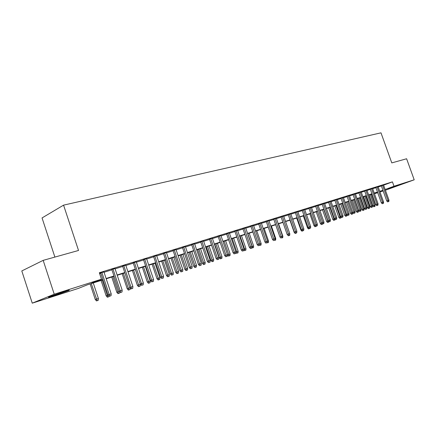 <?xml version="1.0" encoding="UTF-8"?>
<svg xmlns="http://www.w3.org/2000/svg" width="436" height="436" viewBox="0 0 436 436"><rect width="100%" height="100%" fill="white"/><g stroke="black" fill="none" stroke-linecap="round" stroke-linejoin="round"><path stroke-width="0.65" d="M63.694 291.777C68.806 290.169 70.447 289.771 68.61 290.583L54.255 295.597C49.006 297.254 47.317 297.663 49.197 296.829L63.694 291.777M400.144 184.651L388.193 188.908L400.144 184.651M54.887 257.082L42.052 217.935L63.569 205.149L380.988 132.838L391.79 162.9L406.608 158.759L414.2 179.806L385.413 190.227M383.157 190.946L379.985 191.965M377.707 192.69L374.459 193.731M372.164 194.461L371.379 194.718M369.167 195.421L368.84 195.53L369.156 195.393M103.005 279.825L87.429 284.795L78.306 288.436L32.259 303.162L54.233 294.202L101.463 279.193L91.805 283.046L102.901 279.509M54.233 294.202L43.175 260.357L21.8 270.947L32.259 303.162M103.942 271.96L99.484 273.209M114.984 268.532L111.812 269.519M125.77 265.181L122.63 266.156M136.294 261.911L133.193 262.87M146.578 258.712L143.509 259.665M156.622 255.594L153.586 256.537M166.438 252.542L163.44 253.474M176.035 249.561L173.07 250.482M185.42 246.645L182.482 247.555M194.598 243.789L191.693 244.694M203.574 240.999L200.702 241.893M212.359 238.274L209.514 239.157M220.954 235.598L218.142 236.476M229.374 232.982L226.584 233.849M237.615 230.426L234.851 231.282M245.686 227.914L242.95 228.764M253.589 225.461L250.885 226.3M261.338 223.052L258.657 223.886M268.93 220.692L266.276 221.515M276.37 218.382L273.743 219.199M283.662 216.109L281.062 216.921M290.817 213.885L288.24 214.692M297.832 211.705L295.281 212.501M304.715 209.563L302.186 210.359M311.462 207.465L308.961 208.25M318.089 205.405L315.61 206.184M324.591 203.383L322.133 204.157M330.978 201.394L328.542 202.168M337.241 199.448L334.832 200.211M343.399 197.53L341.007 198.293M349.443 195.655L347.072 196.407M355.378 193.807L353.029 194.56M361.215 191.993L358.883 192.739M366.943 190.21L364.632 190.952M372.578 188.461L370.289 189.197M378.116 186.739L375.843 187.469M383.604 185.18L392.438 181.867L99.332 272.745L101.463 279.193M99.626 273.645L100.836 273.268M104.046 272.266L111.916 269.819M115.088 268.832L122.729 266.456M125.868 265.48L133.291 263.17M136.392 262.205L143.608 259.96M146.676 259.006L153.685 256.826M156.72 255.878L163.538 253.757M166.536 252.826L173.163 250.765M176.133 249.839L182.58 247.833M185.513 246.923L191.786 244.972M194.69 244.067L200.794 242.165M203.667 241.272L209.607 239.424M212.452 238.541L218.229 236.743M221.047 235.865L226.676 234.116M229.461 233.249L234.944 231.543M237.702 230.682L243.043 229.025M245.773 228.175L250.973 226.556M253.676 225.712L258.744 224.137M261.426 223.303L266.363 221.766M269.012 220.943L273.83 219.444M276.457 218.627L281.149 217.166M283.749 216.36L288.321 214.937M290.905 214.131L295.363 212.746M297.919 211.951L302.268 210.599M304.797 209.809L309.042 208.49M311.549 207.71L315.691 206.419M318.176 205.645L322.215 204.391M324.678 203.623L328.619 202.397M331.06 201.639L334.908 200.44M337.328 199.688L341.083 198.522M343.481 197.775L347.149 196.631M349.525 195.895L353.106 194.778M355.465 194.047L358.959 192.957M361.297 192.232L364.714 191.17M367.03 190.45L370.366 189.409M372.66 188.695L375.919 187.682M378.197 186.973L381.38 185.981M383.555 185.044L381.304 185.769M99.522 273.334L100.732 272.958M43.175 260.357L78.529 250.471L63.569 205.149M392.438 181.867L394.002 186.227L414.2 179.806M385.152 189.491L394.002 186.227M106.106 278.49L113.965 275.988M117.131 274.974L124.761 272.544M127.89 271.546L135.302 269.186M138.397 268.2L145.602 265.906M148.665 264.93L155.663 262.701M158.688 261.736L165.495 259.567M168.487 258.613L175.103 256.504M178.068 255.561L184.504 253.512M187.431 252.575L193.693 250.58M196.592 249.659L202.685 247.719M205.552 246.803L211.482 244.912M214.321 244.007L220.087 242.171M222.9 241.277L228.519 239.484M231.298 238.601L236.77 236.857M239.522 235.98L244.852 234.279M247.577 233.413L252.771 231.756M255.469 230.9L260.526 229.287M263.202 228.437L268.129 226.862M270.778 226.022L275.579 224.491M278.201 223.657L282.888 222.164M285.482 221.335L290.049 219.88M292.621 219.063L297.074 217.64M299.625 216.828L303.968 215.444M306.492 214.643L310.726 213.291M313.228 212.495L317.364 211.177M319.844 210.386L323.877 209.1M326.335 208.321L330.265 207.067M332.701 206.288L336.543 205.067M338.957 204.299L342.707 203.1M345.099 202.337L348.762 201.176M351.133 200.418L354.702 199.279M357.057 198.527L360.545 197.415M362.877 196.674L366.284 195.59M368.6 194.854L371.924 193.791M374.219 193.061L377.472 192.025M379.745 191.3L382.922 190.287M377.549 192.243L374.301 193.279M372.006 194.009L368.676 195.072M366.365 195.813L362.959 196.898M360.627 197.644L357.139 198.756M354.784 199.503L351.214 200.647M348.838 201.399L345.181 202.571M342.789 203.334L339.039 204.528M336.625 205.296L332.788 206.522M330.352 207.302L326.417 208.555M323.959 209.34L319.926 210.626M317.446 211.416L313.315 212.735M310.813 213.531L306.579 214.883M304.05 215.689L299.712 217.074M297.161 217.886L292.709 219.308M290.136 220.131L285.569 221.586M282.975 222.415L278.293 223.908M275.666 224.742L270.865 226.279M268.216 227.118L263.29 228.693M260.619 229.543L255.561 231.156M252.858 232.017L247.67 233.674M244.945 234.546L239.615 236.247M236.862 237.124L231.391 238.868M228.611 239.756L222.992 241.549M220.185 242.443L214.414 244.285M211.574 245.19L205.645 247.081M202.778 247.997L196.685 249.937M193.786 250.864L187.529 252.864M184.597 253.796L178.166 255.85M175.201 256.793L168.585 258.902M165.593 259.861L158.791 262.031M155.761 262.995L148.763 265.23M145.7 266.205L138.501 268.5M135.405 269.492L127.993 271.851M124.865 272.854L117.235 275.285M114.069 276.299L106.21 278.8M371.336 194.592L372.11 194.303M374.366 193.47L377.565 192.292M381.277 185.692L386.727 200.925L387.996 200.473L382.557 185.267M388.334 201.639L387.626 201.884L388.874 201.454L388.334 201.639L387.996 200.473L388.961 200.146L383.527 184.968M386.727 200.925L387.626 201.884M388.874 201.454L388.961 200.146M373.756 206.768L374.976 206.348L373.756 206.768L372.873 205.825L375.069 205.062L371.216 194.265M374.437 206.528L370.24 194.576M372.873 205.825L369.003 194.968M375.069 205.062L374.976 206.348M375.816 187.387L381.304 202.751L382.574 202.304L377.096 186.962M382.922 203.476L382.214 203.726L383.467 203.29L382.922 203.476L382.574 202.304L383.56 201.972L378.083 186.657M381.304 202.751L382.214 203.726M383.467 203.29L383.56 201.972M370.257 189.11L375.788 204.615L377.064 204.162L371.543 188.69M377.413 205.345L376.704 205.596L377.968 205.154L377.413 205.345L377.064 204.162L378.061 203.825L372.546 188.374M375.788 204.615L376.704 205.596M377.968 205.154L378.061 203.825M364.605 190.864L370.175 206.506L371.45 206.054L365.891 190.445M371.81 207.247L371.101 207.498L372.371 207.051L371.81 207.247L371.45 206.054L372.469 205.71L366.916 190.129M370.175 206.506L371.101 207.498M372.371 207.051L372.469 205.71M358.85 192.652L364.463 208.435L365.744 207.983L360.141 192.232M366.104 209.182L365.395 209.433L366.681 208.986L366.104 209.182L365.744 207.983L366.78 207.634L361.182 191.905M364.463 208.435L365.395 209.433M366.681 208.986L366.78 207.634M368.322 208.615L369.548 208.19L368.322 208.615L367.428 207.661L369.641 206.893L365.766 196.004M369.003 208.375L364.774 196.32M367.428 207.661L363.531 196.712M369.641 206.893L369.548 208.19M362.796 210.49L364.033 210.059L362.796 210.49L361.896 209.531L364.125 208.757L360.223 197.77M363.477 210.25L359.215 198.091M361.896 209.531L357.972 198.489M364.125 208.757L364.033 210.059M357.171 212.403L358.425 211.967L357.171 212.403L356.267 211.427L358.517 210.648L354.582 199.568M357.858 212.158L353.558 199.895M356.267 211.427L352.315 200.293M358.517 210.648L358.425 211.967M351.454 214.343L352.713 213.907L351.454 214.343L350.539 213.362L352.746 212.403M352.135 214.103L347.803 201.732M350.539 213.362L346.56 202.13M352.811 212.577L352.713 213.907M352.997 194.467L358.654 210.392L359.929 209.939L354.288 194.047M360.305 211.149L359.591 211.4L360.888 210.953L360.305 211.149L359.929 209.939L360.986 209.585L355.351 193.72M358.654 210.392L359.591 211.4M360.888 210.953L360.986 209.585M345.634 216.316L346.903 215.88L345.634 216.316L344.713 215.33L345.944 214.894L341.949 203.601M346.32 216.076L345.944 214.894L346.865 214.583M344.713 215.33L340.707 203.999M346.991 214.719L346.903 215.88M347.04 196.32L352.735 212.392L354.016 211.934L348.331 195.9M354.397 213.155L353.683 213.406L354.991 212.953L354.397 213.155L354.016 211.934L355.089 211.574L349.41 195.562M352.735 212.392L353.683 213.406M354.991 212.953L355.089 211.574M339.715 218.327L340.996 217.886L339.715 218.327L338.788 217.33L340.02 216.894L335.993 205.498M340.402 218.087L340.02 216.894L340.734 216.654M338.788 217.33L334.75 205.896M341.061 217.008L340.996 217.886M340.974 198.2L346.713 214.419L347.993 213.967L342.265 197.78M348.38 215.193L347.666 215.444L348.985 214.992L348.38 215.193L347.993 213.967L349.089 213.596L343.366 197.443M346.713 214.419L347.666 215.444M348.985 214.992L349.089 213.596M333.687 220.376L334.984 219.929L333.687 220.376L332.755 219.368L333.987 218.932L329.932 207.432M334.374 220.131L333.987 218.932L334.488 218.763M332.755 219.368L328.684 207.83M335.022 219.341L334.984 219.929M334.793 200.119L340.581 216.49L341.862 216.033L336.091 199.699M342.255 217.275L341.541 217.526L342.876 217.063L342.255 217.275L341.862 216.033L342.974 215.662L337.208 199.35M340.581 216.49L341.541 217.526M342.876 217.063L342.974 215.662M327.556 222.458L328.858 222.006L327.556 222.458L326.613 221.444L327.85 221.003L323.763 209.4M328.243 222.218L327.85 221.003L328.128 220.91M326.613 221.444L322.515 209.798M328.88 221.722L328.858 222.006M328.504 202.07L334.336 218.6L335.616 218.142L329.801 201.65M336.02 219.39L335.306 219.64L336.647 219.177L336.02 219.39L335.616 218.142L336.75 217.76L330.94 201.296M334.336 218.6L335.306 219.64M336.647 219.177L336.75 217.76M321.31 224.578L322.629 224.12L321.31 224.578L320.362 223.554L321.555 222.998M321.997 224.338L321.648 223.096M320.362 223.554L316.231 211.803M322.1 204.059L327.976 220.741L329.256 220.289L323.398 203.645M329.665 221.543L328.951 221.799L330.308 221.33L329.665 221.543L329.256 220.289L330.412 219.897L324.558 203.28M327.976 220.741L328.951 221.799M330.308 221.33L330.412 219.897M314.956 226.736L316.285 226.279L314.956 226.736L313.996 225.701L309.838 213.842M313.996 225.701L315.048 225.33M315.642 226.497L315.37 225.674M315.571 206.081L321.495 222.927L322.776 222.474L316.868 205.667M323.196 223.739L322.482 223.995L323.85 223.521L323.196 223.739L322.776 222.474L323.953 222.077L318.057 205.302M321.495 222.927L322.482 223.995M323.85 223.521L323.953 222.077M308.481 228.938L309.822 228.469L308.481 228.938L307.516 227.892L303.325 215.924M307.516 227.892L308.328 227.603M309.843 228.279L310.557 228.028L309.168 228.513L309.822 228.469M309.168 228.693L309.075 228.41M308.922 208.146L314.89 225.156L316.176 224.698L310.219 207.732M316.601 225.979L315.887 226.23L317.266 225.755L316.601 225.979L316.176 224.698L317.375 224.295L311.429 207.362M314.89 225.156L315.887 226.23M317.266 225.755L317.375 224.295M301.886 231.173L303.238 230.704L301.886 231.173L300.911 230.121L296.693 218.038M300.911 230.121L301.472 229.919M302.148 210.25L308.159 227.423L309.446 226.971L303.445 209.836M309.882 228.257L309.446 226.971L310.666 226.556L304.677 209.454M308.159 227.423L309.168 228.513M310.557 228.028L310.666 226.556M295.172 233.456L296.535 232.982L295.172 233.456L294.186 232.393L289.935 220.191M294.186 232.393L294.485 232.284M295.243 212.392L301.303 229.739L302.589 229.282L296.54 211.983M303.031 230.584L302.317 230.835L303.723 230.35L303.031 230.584L302.589 229.282L303.832 228.862L297.793 211.596M301.303 229.739L302.317 230.835M303.723 230.35L303.832 228.862M288.327 235.778L289.019 235.544L288.327 235.778L287.313 234.644M289.019 235.544L289.706 235.304L288.954 235.369M289.815 233.849L289.706 235.304M288.201 214.577L294.311 232.099L295.597 231.641L289.499 214.169M296.049 232.955L295.336 233.206L296.752 232.715L296.049 232.955L295.597 231.641L296.867 231.211L290.779 213.771M294.311 232.099L295.336 233.206M296.752 232.715L296.867 231.211M282.495 236.317L282.855 236.198L278.55 223.826M282.038 237.909L282.741 237.669L281.978 237.734M282.855 236.198L282.741 237.669M281.018 216.806L287.182 234.503L288.469 234.045L282.321 216.398M288.926 235.369L289.646 235.124L288.926 235.369L288.469 234.045L289.76 233.609L283.623 215.994M287.182 234.503L288.212 235.62M289.646 235.124L289.76 233.609M275.105 238.814L275.759 238.59L271.421 226.099M274.931 240.318L275.645 240.078L274.865 240.143M275.759 238.59L275.645 240.078M273.699 219.079L279.912 236.955L281.198 236.497L275.002 218.67M281.667 237.833L282.397 237.582L281.667 237.833L281.198 236.497L282.517 236.05L276.326 218.262M279.912 236.955L280.953 238.083M282.397 237.582L282.517 236.05M267.562 241.359L268.527 241.032L264.156 228.415M267.682 242.781L268.413 242.536L267.682 242.781L267.497 242.263M268.527 241.032L268.413 242.536M266.233 221.395L272.495 239.457L273.781 238.999L267.53 220.992M274.26 240.345L275.007 240.094L274.26 240.345L273.781 238.999L275.127 238.547L268.887 220.572M272.495 239.457L273.546 240.596M275.007 240.094L275.127 238.547M259.867 243.958L261.153 243.522L256.75 230.78M260.292 245.294L261.039 245.037L260.292 245.294L259.856 244.106M261.153 243.522L261.039 245.037M258.613 223.761L264.93 242.007L266.211 241.555L259.911 223.357M266.701 242.912L267.464 242.65L266.701 242.912L266.211 241.555L267.584 241.092L261.295 222.927M264.93 242.007L265.993 243.163M267.464 242.65L267.584 241.092M252.013 246.613L253.632 246.062L249.19 233.189M252.755 247.85L253.518 247.594L252.755 247.85L247.817 233.631M253.632 246.062L253.518 247.594M252.073 248.089L250.411 248.449L251.915 247.926L252.035 246.335L245.642 227.788M250.842 226.175L257.213 244.612L258.488 244.16L252.139 225.772M258.989 245.528L259.769 245.261L258.989 245.528L258.488 244.16L259.889 243.686L253.545 225.336M257.213 244.612L258.281 245.779M259.769 245.261L259.889 243.686M243.996 249.327L245.964 248.651L241.484 235.647M245.07 250.46L245.844 250.199L245.07 250.46L240.083 236.094M245.964 248.651L245.844 250.199M244.389 250.7L243.931 250.199M242.907 228.638L249.332 247.272L250.607 246.814L244.198 228.241M251.12 248.198L250.607 246.814L252.035 246.335M249.332 247.272L250.411 248.449M235.811 252.101L238.138 251.294L233.625 238.154M237.228 253.125L238.018 252.853L237.228 253.125L232.192 238.612M238.138 251.294L238.018 252.853M236.546 253.365L235.778 252.52M234.808 231.156L241.288 249.986L242.558 249.528L236.099 230.753M243.081 250.923L243.893 250.651L243.081 250.923L242.558 249.528L244.018 249.038L237.571 230.295M241.288 249.986L242.372 251.174M243.893 250.651L244.018 249.038M228.546 256.085L230.028 255.567L228.546 256.085L227.483 254.918L230.154 253.992L225.603 240.716M229.222 255.839L224.142 241.179M230.154 253.992L230.028 255.567M226.54 233.723L233.069 252.755L234.339 252.302L227.826 233.325M234.879 253.708L235.707 253.43L234.879 253.708L234.339 252.302L235.832 251.801L229.331 232.857M233.069 252.755L234.17 253.959M235.707 253.43L235.832 251.801M220.382 258.853L221.88 258.335L220.382 258.853L219.308 257.676L222.006 256.744L217.417 243.326M221.052 258.613L215.924 243.8M219.308 257.676L214.697 244.193M222.006 256.744L221.88 258.335M218.098 236.345L224.682 255.589L225.946 255.131L219.379 235.947M226.497 256.553L227.341 256.264L226.497 256.553L225.946 255.131L227.472 254.619L220.91 235.473M224.682 255.589L225.794 256.804M227.341 256.264L227.472 254.619M212.043 261.687L213.558 261.164L212.043 261.687L210.959 260.494L213.684 259.551L209.057 245.991M212.714 261.447L207.536 246.476M210.959 260.494L206.31 246.869M213.684 259.551L213.558 261.164M209.471 239.026L216.114 258.477L217.373 258.025L210.746 238.628M217.935 259.458L218.796 259.164L217.935 259.458L217.373 258.025L218.932 257.502L212.316 238.143M216.114 258.477L217.232 259.709M218.796 259.164L218.932 257.502M200.653 241.762L207.356 261.431L208.61 260.979L201.928 241.37M209.187 262.428L210.07 262.129L209.187 262.428L208.61 260.979L210.201 260.445L203.53 240.868M207.356 261.431L208.484 262.674M210.07 262.129L210.201 260.445M191.644 244.558L198.407 264.45L199.655 264.003L192.914 244.165M200.244 265.459L201.149 265.153L200.244 265.459L199.655 264.003L201.285 263.453L194.554 243.659M198.407 264.45L199.546 265.709M201.149 265.153L201.285 263.453M203.53 264.576L205.062 264.047L203.53 264.576L202.435 263.371L205.193 262.418L200.527 248.716M204.201 264.341L198.969 249.212M202.435 263.371L197.753 249.599M205.193 262.418L205.062 264.047M194.838 267.53L196.385 266.995L194.838 267.53L193.731 266.314L196.516 265.35L191.807 251.496M195.502 267.29L190.221 252.003M193.731 266.314L189.006 252.39M196.516 265.35L196.385 266.995M185.954 270.543L187.518 270.004L185.954 270.543L184.842 269.317L187.654 268.342L182.907 254.335M186.619 270.309L181.283 254.853M184.842 269.317L180.079 255.24M187.654 268.342L187.518 270.004M182.439 247.419L189.257 267.535L190.505 267.088L183.703 247.027M191.104 268.56L192.025 268.249L191.104 268.56L190.505 267.088L192.167 266.527L185.376 246.509M189.257 267.535L190.412 268.81M192.025 268.249L192.167 266.527M176.885 273.628L178.46 273.078L176.885 273.628L175.757 272.386L178.597 271.399L173.811 257.235M177.545 273.394L172.155 257.769M175.757 272.386L170.95 258.15M178.597 271.399L178.46 273.078M173.021 250.346L179.899 270.691L181.142 270.244L174.28 249.953M181.758 271.732L182.7 271.415L181.758 271.732L181.142 270.244L182.842 269.671L175.991 249.425M179.899 270.691L181.065 271.982M182.7 271.415L182.842 269.671M167.609 276.778L169.206 276.222L167.609 276.778L166.476 275.519L169.342 274.522L164.514 260.205M168.269 276.544L162.819 260.744M166.476 275.519L161.625 261.126M169.342 274.522L169.206 276.222M163.391 253.332L170.334 273.917L171.566 273.476L164.645 252.945M172.198 274.98L173.163 274.647L172.198 274.98L171.566 273.476L173.305 272.887L166.394 252.406M170.334 273.917L171.512 275.225M173.163 274.647L173.305 272.887M158.132 279.994L159.74 279.438L158.132 279.994L156.982 278.724L159.881 277.716L155.014 263.235M158.786 279.765L153.281 263.785M156.982 278.724L152.093 264.167M159.881 277.716L159.74 279.438M153.543 256.395L160.546 277.22L161.772 276.778L154.785 256.008M162.415 278.299L163.407 277.961L162.415 278.299L161.772 276.778L163.549 276.179L156.573 255.452M160.546 277.22L161.734 278.539M163.407 277.961L163.549 276.179M148.436 283.286L150.066 282.724L148.436 283.286L147.281 281.999L150.213 280.986L145.297 266.331M149.085 283.057L143.526 266.897M147.281 281.999L142.349 267.273M150.213 280.986L150.066 282.724M143.46 259.524L150.529 280.599L151.744 280.163L144.698 259.142M152.409 281.694L153.418 281.351L152.409 281.694L151.744 280.163L153.57 279.547L146.529 258.57M150.529 280.599L151.728 281.934M153.418 281.351L153.57 279.547M138.523 286.654L140.174 286.081L138.523 286.654L137.356 285.351L140.321 284.321L135.362 269.502M139.171 286.425L133.552 270.08M137.356 285.351L132.381 270.456M140.321 284.321L140.174 286.081M133.144 262.728L140.278 284.059L141.487 283.623L134.37 262.347M142.163 285.171L143.199 284.817L142.163 285.171L141.487 283.623L143.351 282.991L136.245 261.764M140.278 284.059L141.493 285.411M143.199 284.817L143.351 282.991M128.386 290.098L130.048 289.52L128.386 290.098L127.203 288.779L128.353 288.365L123.344 273.334M129.023 289.869L128.353 288.365L129.972 287.815M127.203 288.779L122.184 273.71M130.173 288.038L130.048 289.52M122.581 266.009L129.781 287.602L130.98 287.166L123.797 265.633M131.672 288.73L132.735 288.37L131.672 288.73L130.98 287.166L132.887 286.523L125.721 265.034M129.781 287.602L131.007 288.964M132.735 288.37L132.887 286.523M118.009 293.624L119.693 293.036L118.009 293.624L116.81 292.289L117.954 291.875L112.902 276.669M118.641 293.395L117.954 291.875L119.224 291.444M116.81 292.289L111.747 277.034M119.775 292.06L119.693 293.036M111.763 269.372L119.028 291.226L120.216 290.796L112.968 268.996M120.93 292.376L122.015 292.006L120.93 292.376L120.216 290.796L122.173 290.136L114.941 268.385M119.028 291.226L120.271 292.611M122.015 292.006L122.173 290.136M107.387 297.227L109.087 296.638L107.387 297.227L106.177 295.88L107.311 295.472L102.209 280.081M108.014 297.003L107.311 295.472L108.215 295.161M106.177 295.88L101.07 280.441M109.125 296.186L109.087 296.638M100.683 272.811L108.014 294.943L109.191 294.513L101.877 272.44M109.921 296.109L111.038 295.733L109.921 296.109L109.191 294.513L111.196 293.837L103.893 271.813M108.014 294.943L109.267 296.344M111.038 295.733L111.196 293.837M96.509 300.922L98.231 300.322L96.509 300.922L95.293 299.554L98.389 298.48L93.255 282.937M97.135 300.698L91.266 283.569M95.293 299.554L90.132 283.929M98.389 298.48L98.231 300.322"/></g></svg>
